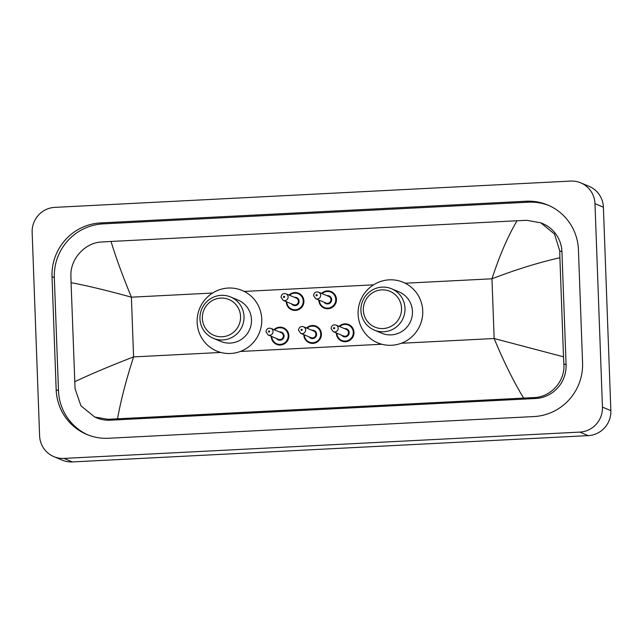 <?xml version="1.0" encoding="UTF-8"?>
<svg xmlns="http://www.w3.org/2000/svg" width="643" height="643" viewBox="0 0 643 643"><rect width="100%" height="100%" fill="white"/><g stroke="black" fill="none" stroke-linecap="round" stroke-linejoin="round"><path stroke-width="0.96" d="M32.15 232.364A23.887 23.453 112.7 0 1 54.776 207.376L570.606 181.077A23.887 23.453 112.7 0 1 580.693 182.829A23.887 23.453 112.7 0 1 594.976 203.67L602.443 407.115A23.887 23.453 112.7 0 1 579.809 432.104L63.987 458.411A23.887 23.453 112.7 0 1 53.891 456.651A23.887 23.453 112.7 0 1 39.609 435.809L32.15 232.364M580.693 182.829L589.109 186.349A23.887 23.453 112.7 0 1 603.391 207.191L610.85 410.636A23.887 23.453 112.7 0 1 588.224 435.624L72.394 461.923A23.887 23.453 112.7 0 1 62.307 460.171L53.891 456.651M582.566 362.837L578.427 249.814A51.36 50.419 -67.3 0 0 547.715 204.996A51.36 50.419 -67.3 0 0 526.022 201.227L100.67 222.912A51.36 50.419 -67.3 0 0 52.019 276.651L56.166 389.674A51.36 50.419 -67.3 0 0 86.877 434.483A51.36 50.419 -67.3 0 0 108.563 438.253L533.923 416.568A51.36 50.419 -67.3 0 0 582.566 362.837M548.865 205.495A51.36 50.419 -67.3 0 0 528.337 202.199L102.984 223.885A51.36 50.419 -67.3 0 0 54.333 277.615L58.481 390.639A51.36 50.419 -67.3 0 0 88.035 434.949M523.539 398.025C513.227 380.825 503.437 360.988 494.154 338.523L563.509 356.809L563.863 363.834C565.414 381.042 550.85 397.47 533.393 397.599L108.04 419.292L94.714 417.042L96.563 417.821A32.254 31.66 -67.3 0 0 110.178 420.184L535.531 398.499A32.254 31.66 -67.3 0 0 566.081 364.758L561.934 251.734A32.254 31.66 -67.3 0 0 542.652 223.603L540.803 222.824L554.499 234.02L559.715 250.81L559.884 257.755C538.689 262.521 516.048 269.538 491.959 278.797C499.571 255.512 507.93 236.166 517.036 220.758L111.054 241.455C115.418 256.179 122.202 274.754 131.397 297.179C106.883 290.419 86.773 285.588 71.076 282.679L70.915 275.726C70.2 258.872 85.165 242.612 101.538 242.017L111.054 241.455M94.714 417.042L80.954 405.829L75.062 388.75L71.076 282.679M517.036 220.758L526.89 220.332L540.803 222.824M563.509 356.809L559.884 257.755M74.709 381.725C89.948 374.475 109.575 366.197 133.583 356.905C126.068 380.23 120.723 400.838 117.556 418.722M363.335 310.191A19.411 19.057 112.7 0 1 381.725 289.889A19.411 19.057 112.7 0 1 401.529 308.246A19.411 19.057 112.7 0 1 383.14 328.549A19.411 19.057 112.7 0 1 363.335 310.191M360.924 310.561A22.392 21.983 112.7 0 1 391.595 288.779A22.392 21.983 112.7 0 1 404.994 308.319A22.392 21.983 112.7 0 1 374.314 330.1A22.392 21.983 112.7 0 1 360.924 310.561M374.314 330.1L381.781 333.227A22.392 21.983 -67.3 0 0 412.452 311.437A22.392 21.983 -67.3 0 0 399.062 291.898L391.595 288.779M358.111 314.21A32.849 32.246 112.7 0 1 403.097 282.253A32.849 32.246 112.7 0 1 422.732 310.915A32.849 32.246 112.7 0 1 377.754 342.864A32.849 32.246 112.7 0 1 358.111 314.21M202.36 318.398A19.411 19.057 112.7 0 1 220.75 298.095A19.411 19.057 112.7 0 1 240.554 316.452A19.411 19.057 112.7 0 1 222.165 336.763A19.411 19.057 112.7 0 1 202.36 318.398M199.949 318.767A22.392 21.983 112.7 0 1 230.62 296.986A22.392 21.983 112.7 0 1 244.01 316.525A22.392 21.983 112.7 0 1 213.339 338.306A22.392 21.983 112.7 0 1 199.949 318.767M213.339 338.306L220.806 341.433A22.392 21.983 -67.3 0 0 251.477 319.643A22.392 21.983 -67.3 0 0 238.087 300.104L230.62 296.986M197.136 322.416A32.849 32.246 112.7 0 1 242.122 290.459A32.849 32.246 112.7 0 1 261.757 319.121A32.849 32.246 112.7 0 1 216.771 351.07A32.849 32.246 112.7 0 1 197.136 322.416M401.312 343.258L494.154 338.523L491.959 278.797L405.186 283.217M220.838 352.46L133.583 356.905L131.397 297.179L212.592 293.039M244.211 291.424L373.567 284.833M240.337 351.464L381.821 344.246M63.987 458.411L72.394 461.923M579.809 432.104L588.224 435.624M602.443 407.115L610.85 410.636M594.976 203.67L603.391 207.191M102.984 223.885L100.67 222.912M54.333 277.615L52.019 276.651M528.337 202.199L526.022 201.227M58.481 390.639L56.166 389.674M566.081 364.758L563.863 363.834M535.531 398.499L533.393 397.599M110.178 420.184L108.04 419.292M561.934 251.734L559.715 250.81M331.105 291.568L324.602 291.48L321.588 293.409A8.962 8.793 112.7 0 1 336.458 299.381A8.962 8.793 112.7 0 1 324.193 308.093A8.962 8.793 112.7 0 1 318.832 300.032M319.322 300.233A8.359 8.206 -67.3 0 0 327.858 308.118A8.359 8.206 -67.3 0 0 330.783 292.083A8.359 8.206 -67.3 0 0 322.087 293.618M326.974 295.667A4.179 4.107 112.7 0 1 328.886 303.713A4.179 4.107 112.7 0 1 324.209 302.282M315.753 298.738L326.057 303.054A3.585 3.52 -67.3 0 0 330.96 299.566A3.585 3.52 -67.3 0 0 328.822 296.439L318.518 292.131A3.585 3.52 112.7 0 1 320.656 295.258A3.585 3.52 112.7 0 1 315.753 298.738L313.559 295.571C313.993 292.629 315.641 291.48 318.518 292.131M316.018 295.25A0.595 0.587 -67.3 0 0 316.629 295.812A0.595 0.587 -67.3 0 0 317.2 295.185A0.595 0.587 -67.3 0 0 316.589 294.623A0.595 0.587 -67.3 0 0 316.018 295.25M298.553 293.224L292.051 293.144L289.037 295.073A8.962 8.793 112.7 0 1 303.914 301.045A8.962 8.793 112.7 0 1 291.641 309.757A8.962 8.793 112.7 0 1 286.28 301.688M286.77 301.889A8.359 8.206 -67.3 0 0 295.314 309.773A8.359 8.206 -67.3 0 0 298.231 293.738A8.359 8.206 -67.3 0 0 289.535 295.282M294.43 297.323A4.179 4.107 112.7 0 1 296.335 305.369A4.179 4.107 112.7 0 1 291.665 303.938M283.201 300.402L293.505 304.71A3.585 3.52 -67.3 0 0 298.416 301.221A3.585 3.52 -67.3 0 0 296.27 298.095L285.966 293.787A3.585 3.52 112.7 0 1 288.112 296.913A3.585 3.52 112.7 0 1 283.201 300.402L281.015 297.235C281.441 294.285 283.097 293.136 285.966 293.787M283.475 296.905A0.595 0.587 -67.3 0 0 284.085 297.468A0.595 0.587 -67.3 0 0 284.648 296.849A0.595 0.587 -67.3 0 0 284.037 296.278A0.595 0.587 -67.3 0 0 283.475 296.905M336.345 333.243A8.962 8.793 112.7 0 1 336.345 332.986L336.337 333.235C336.635 336.916 338.419 339.528 341.706 341.055A8.962 8.793 112.7 0 1 336.345 333.243M348.619 324.522L342.116 324.442L339.094 326.371A8.962 8.793 112.7 0 1 353.971 332.343A8.962 8.793 112.7 0 1 341.706 341.055M336.836 333.195A8.359 8.206 -67.3 0 0 345.371 341.071A8.359 8.206 -67.3 0 0 348.297 325.036A8.359 8.206 -67.3 0 0 339.6 326.58M344.487 328.621A4.179 4.107 112.7 0 1 346.4 336.667A4.179 4.107 112.7 0 1 341.722 335.236M343.571 336.008A3.585 3.52 -67.3 0 0 348.474 332.519A3.585 3.52 -67.3 0 0 346.336 329.393L336.032 325.085A3.585 3.52 112.7 0 1 338.17 328.211A3.585 3.52 112.7 0 1 333.267 331.7L343.571 336.008M334.706 328.147A0.595 0.587 -67.3 0 0 334.103 327.576A0.595 0.587 -67.3 0 0 333.532 328.203A0.595 0.587 -67.3 0 0 334.143 328.766A0.595 0.587 -67.3 0 0 334.706 328.147M303.801 334.899A8.962 8.793 112.7 0 1 303.793 334.649L303.793 334.89C304.083 338.58 305.875 341.184 309.154 342.711A8.962 8.793 112.7 0 1 303.801 334.899M316.067 326.186L309.564 326.105L306.55 328.034A8.962 8.793 112.7 0 1 321.428 333.998A8.962 8.793 112.7 0 1 309.154 342.711M304.284 334.85A8.359 8.206 -67.3 0 0 312.828 342.735A8.359 8.206 -67.3 0 0 315.745 326.7A8.359 8.206 -67.3 0 0 307.049 328.235M311.943 330.285A4.179 4.107 112.7 0 1 313.848 338.331A4.179 4.107 112.7 0 1 309.179 336.9M311.019 337.671A3.585 3.52 -67.3 0 0 315.93 334.183A3.585 3.52 -67.3 0 0 313.784 331.057L303.48 326.748A3.585 3.52 112.7 0 1 305.626 329.875A3.585 3.52 112.7 0 1 300.715 333.363L311.019 337.671M302.162 329.803A0.595 0.587 -67.3 0 0 301.551 329.24A0.595 0.587 -67.3 0 0 300.988 329.867A0.595 0.587 -67.3 0 0 301.599 330.43A0.595 0.587 -67.3 0 0 302.162 329.803M283.523 327.842L277.02 327.761L274.006 329.69A8.962 8.793 112.7 0 1 288.876 335.662A8.962 8.793 112.7 0 1 276.611 344.375A8.962 8.793 112.7 0 1 271.25 336.305M271.74 336.514A8.359 8.206 -67.3 0 0 280.276 344.391A8.359 8.206 -67.3 0 0 283.201 328.356A8.359 8.206 -67.3 0 0 274.505 329.899M279.392 331.941A4.179 4.107 112.7 0 1 281.304 339.986A4.179 4.107 112.7 0 1 276.627 338.556M278.475 339.327A3.585 3.52 -67.3 0 0 283.378 335.839A3.585 3.52 -67.3 0 0 281.24 332.712L270.936 328.404A3.585 3.52 112.7 0 1 273.074 331.531A3.585 3.52 112.7 0 1 268.171 335.019L278.475 339.327M269.61 331.466A0.595 0.587 -67.3 0 0 269.007 330.896A0.595 0.587 -67.3 0 0 268.436 331.523A0.595 0.587 -67.3 0 0 269.047 332.085A0.595 0.587 -67.3 0 0 269.61 331.466M403.097 282.253L406.247 283.571M377.754 342.864L380.905 344.182M242.122 290.459L245.272 291.785M216.771 351.07L219.93 352.388M324.193 308.093C320.905 306.566 319.121 303.962 318.824 300.273L318.824 300.024M291.641 309.757C288.361 308.23 286.569 305.618 286.28 301.929L286.272 301.688M336.032 325.085C333.154 324.442 331.507 325.583 331.073 328.533L333.267 331.7M303.48 326.748C300.611 326.097 298.955 327.247 298.529 330.197L300.715 333.363M271.242 336.305L271.242 336.554C271.539 340.235 273.323 342.848 276.611 344.375M270.936 328.404C268.059 327.753 266.411 328.903 265.977 331.852L268.171 335.019"/></g></svg>
